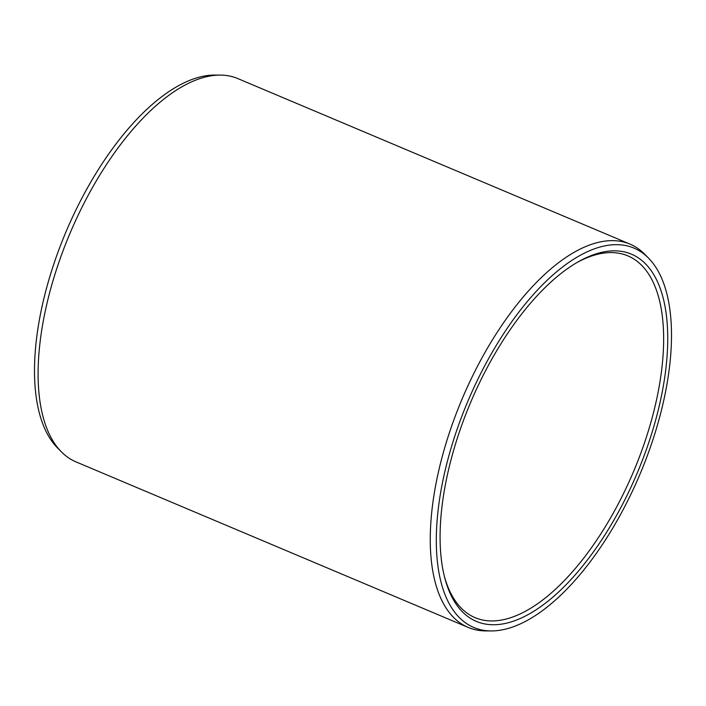 <?xml version="1.0" encoding="UTF-8"?>
<svg xmlns="http://www.w3.org/2000/svg" width="706" height="706" viewBox="0 0 706 706"><rect width="100%" height="100%" fill="white"/><g stroke="black" fill="none" stroke-linecap="round" stroke-linejoin="round"><path stroke-width="1.06" d="M576.723 262.685A196.356 89.141 -67.1 0 1 627.846 255.872A196.356 89.141 -67.1 0 1 654.63 408.112A196.356 89.141 112.9 0 1 475.138 617.679A196.356 89.141 112.9 0 1 444.356 576.299M439.812 466.128A208.032 94.445 112.9 0 0 468.193 627.422A208.032 94.445 112.9 0 0 485.728 630.908L491.208 630.935A205.896 93.474 112.9 0 0 662.052 407.741A205.896 93.474 -67.1 0 0 648.549 258.14L644.71 254.239A208.032 94.445 -67.1 0 0 629.973 244.1A208.032 94.445 -67.1 0 0 439.812 466.128M61.29 451.761L57.451 447.86A205.896 93.474 112.9 0 1 43.948 298.259A205.896 93.474 -67.1 0 1 214.792 75.065L220.272 75.092A208.032 94.445 -67.1 0 0 47.646 300.606A208.032 94.445 112.9 0 0 61.29 451.761A208.032 94.445 112.9 0 0 76.027 461.9L468.193 627.422M220.272 75.092A208.032 94.445 -67.1 0 1 237.807 78.578L629.973 244.1M449.228 466.887A199.295 90.474 112.9 0 0 444.754 577.861A199.295 90.474 112.9 0 0 547.3 601.724A199.295 90.474 112.9 0 0 658.583 408.703A199.295 90.474 -67.1 0 0 578.117 261.882A199.295 90.474 -67.1 0 0 449.228 466.887M648.549 258.14A205.896 93.474 -67.1 0 0 540.302 287.077A205.896 93.474 -67.1 0 0 445.76 467.849A205.896 93.474 112.9 0 0 491.208 630.935"/></g></svg>
